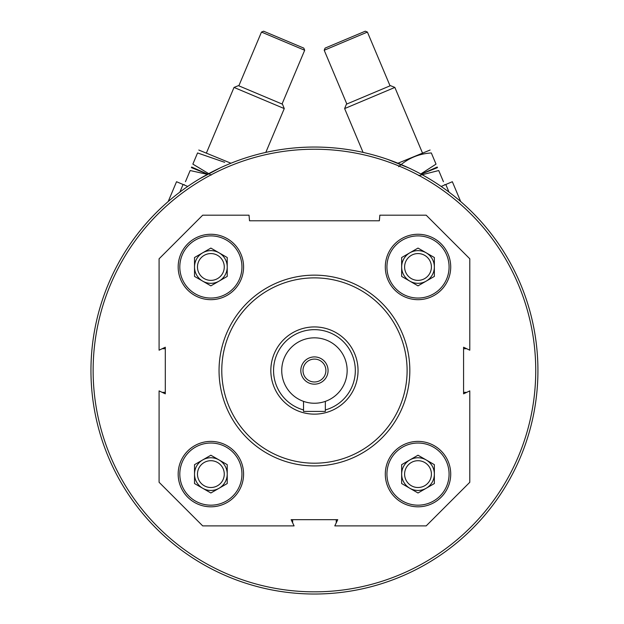 <?xml version="1.0" encoding="UTF-8"?>
<svg xmlns="http://www.w3.org/2000/svg" width="624" height="624" viewBox="0 0 624 624"><rect width="100%" height="100%" fill="white"/><g stroke="black" fill="none" stroke-linecap="round" stroke-linejoin="round"><path stroke-width="0.94" d="M450.715 474.107A32.705 32.705 0 0 0 401.653 445.778A32.705 32.705 0 0 0 401.653 502.429A32.705 32.705 0 0 0 450.715 474.107M243.578 266.971A32.705 32.705 0 0 0 194.524 238.649A32.705 32.705 0 0 0 194.524 295.292A32.705 32.705 0 0 0 243.578 266.971M469.794 390.889L469.794 482.282L426.184 525.892L334.792 525.892L337.748 519.675L291.143 519.675L294.091 525.892L202.699 525.892L159.089 482.282L159.089 390.889L165.305 393.838L165.305 347.233L159.089 350.189L159.089 258.796L202.699 215.186L249.031 215.186L249.522 220.779L379.361 220.779L379.852 215.186L426.184 215.186L469.794 258.796L469.794 350.189L463.577 347.233L463.577 393.838L469.794 390.889M243.578 474.107A32.705 32.705 0 0 0 194.524 445.778A32.705 32.705 0 0 0 194.524 502.429A32.705 32.705 0 0 0 243.578 474.107M450.715 266.971A32.705 32.705 0 0 0 401.653 238.649A32.705 32.705 0 0 0 401.653 295.292A32.705 32.705 0 0 0 450.715 266.971M336.297 522.717A3.814 3.814 0 0 1 336.242 522.07L336.242 519.675M292.64 519.675L292.64 522.07A3.814 3.814 0 0 1 292.586 522.717M162.263 392.395A3.814 3.814 0 0 1 162.903 392.34L165.305 392.34M165.305 348.73L162.903 348.73A3.814 3.814 0 0 1 162.263 348.676M466.619 348.676A3.814 3.814 0 0 1 465.98 348.73L463.577 348.73M463.577 392.34L465.98 392.34A3.814 3.814 0 0 1 466.619 392.395M90.956 370.539A223.486 223.486 0 0 1 426.184 176.99A223.486 223.486 0 0 1 426.184 564.08A223.486 223.486 0 0 1 90.956 370.539M219.991 167.989L199.976 178.589M408.892 167.989L387.902 159.471M93.132 370.539A221.309 221.309 0 0 1 425.092 178.877A221.309 221.309 0 0 1 425.092 562.193A221.309 221.309 0 0 1 93.132 370.539M221.777 370.539A92.664 92.664 0 0 1 360.773 290.285A92.664 92.664 0 0 1 360.773 450.785A92.664 92.664 0 0 1 221.777 370.539M219.047 370.539A95.394 95.394 0 0 1 362.138 287.929A95.394 95.394 0 0 1 362.138 453.149A95.394 95.394 0 0 1 219.047 370.539M241.948 266.971A31.067 31.067 0 0 0 195.343 240.061A31.067 31.067 0 0 0 195.343 293.881A31.067 31.067 0 0 0 241.948 266.971M224.273 266.971A13.4 13.4 0 0 0 204.173 255.364A13.4 13.4 0 0 0 204.173 278.577A13.4 13.4 0 0 0 224.273 266.971M202.699 281.135A16.357 16.357 0 0 0 227.23 266.971A16.357 16.357 0 0 0 202.699 252.806A16.357 16.357 0 0 0 202.699 281.135M227.23 276.409L210.873 285.854L194.524 276.409L194.524 257.525L210.873 248.087L227.23 257.525L227.23 276.409M241.948 474.107A31.067 31.067 0 0 0 195.343 447.197A31.067 31.067 0 0 0 195.343 501.01A31.067 31.067 0 0 0 241.948 474.107M449.077 474.107A31.067 31.067 0 0 0 402.472 447.197A31.067 31.067 0 0 0 402.472 501.01A31.067 31.067 0 0 0 449.077 474.107M449.077 266.971A31.067 31.067 0 0 0 402.472 240.061A31.067 31.067 0 0 0 402.472 293.881A31.067 31.067 0 0 0 449.077 266.971M224.273 474.107A13.4 13.4 0 0 0 204.173 462.501A13.4 13.4 0 0 0 204.173 485.714A13.4 13.4 0 0 0 224.273 474.107M202.699 488.264A16.357 16.357 0 0 0 227.23 474.107A16.357 16.357 0 0 0 202.699 459.943A16.357 16.357 0 0 0 202.699 488.264M227.23 483.545L210.873 492.983L194.524 483.545L194.524 464.662L210.873 455.224L227.23 464.662L227.23 483.545M431.41 474.107A13.4 13.4 0 0 0 411.31 462.501A13.4 13.4 0 0 0 411.31 485.714A13.4 13.4 0 0 0 431.41 474.107M409.835 488.264A16.357 16.357 0 0 0 434.359 474.107A16.357 16.357 0 0 0 409.835 459.943A16.357 16.357 0 0 0 409.835 488.264M434.359 483.545L418.01 492.983L401.653 483.545L401.653 464.662L418.01 455.224L434.359 464.662L434.359 483.545M431.41 266.971A13.4 13.4 0 0 0 411.31 255.364A13.4 13.4 0 0 0 411.31 278.577A13.4 13.4 0 0 0 431.41 266.971M409.835 281.135A16.357 16.357 0 0 0 434.359 266.971A16.357 16.357 0 0 0 409.835 252.806A16.357 16.357 0 0 0 409.835 281.135M434.359 276.409L418.01 285.854L401.653 276.409L401.653 257.525L418.01 248.087L434.359 257.525L434.359 276.409M449.007 192.106L445.801 184.486L452.345 181.724L460.691 201.544M445.801 184.486L441.152 186.443M324.207 50.263L325.081 48.118L365.274 31.2L367.411 32.074L324.207 50.263L346.843 104.021M363.074 152.404L344.627 108.584L394.859 87.43L422.44 152.919M344.627 108.584L346.406 104.2L390.484 85.644L394.859 87.43M444.272 185.125L444.655 184.626M443.43 181.709C445.037 185.531 445.037 185.531 443.43 181.709L438.727 170.539C437.112 166.717 437.112 166.717 438.727 170.539L418.759 175.594M437.494 167.622L421.145 174.166L437.252 167.045M398.666 166.702C407.909 158.309 418.79 153.722 431.324 152.958L436.028 164.128C437.635 167.95 437.635 167.95 436.028 164.128L420.787 173.971M397.94 163.231L430.092 150.041M431.324 152.958C429.71 149.128 429.71 149.128 431.324 152.958M168.191 201.544L176.537 181.724L183.082 184.486L179.876 192.106M187.73 186.443L183.082 184.486M261.472 32.074L263.609 31.2L303.802 48.118L304.676 50.263L261.472 32.074L238.836 85.823M206.45 152.919L234.023 87.43L284.263 108.584L265.808 152.404M234.023 87.43L238.399 85.644L282.477 104.2L284.263 108.584M282.04 104.021L304.676 50.263M185.453 181.709C183.846 185.531 183.846 185.531 185.453 181.709L190.156 170.539C191.771 166.709 191.771 166.709 190.156 170.539L207.386 174.361M184.61 185.125L184.228 184.626M191.389 167.622L207.745 174.166L191.63 167.037M211.154 175.118L192.863 164.12C191.248 167.95 191.248 167.95 192.863 164.12L197.558 152.95C199.173 149.128 199.173 149.128 197.558 152.95L224.671 162.31M198.791 150.041L230.942 163.231M325.892 370.539A11.45 11.45 0 0 0 308.716 360.625A11.45 11.45 0 0 0 308.716 380.453A11.45 11.45 0 0 0 325.892 370.539M328.068 370.539A13.627 13.627 0 0 1 314.441 384.166A13.627 13.627 0 0 1 300.815 370.539A13.627 13.627 0 0 1 314.441 356.912A13.627 13.627 0 0 1 328.068 370.539M281.736 370.539A32.705 32.705 0 0 1 330.798 342.217A32.705 32.705 0 0 1 330.798 398.861A32.705 32.705 0 0 1 281.736 370.539M303.537 409.937A40.88 40.88 0 0 1 310.768 329.823A40.88 40.88 0 0 1 325.346 409.937M270.832 370.539A43.61 43.61 0 0 1 336.242 332.771A43.61 43.61 0 0 1 336.242 408.299A43.61 43.61 0 0 1 270.832 370.539M303.537 401.372L303.537 411.419L325.346 411.419L325.346 401.372M390.047 85.823L367.411 32.074"/></g></svg>
